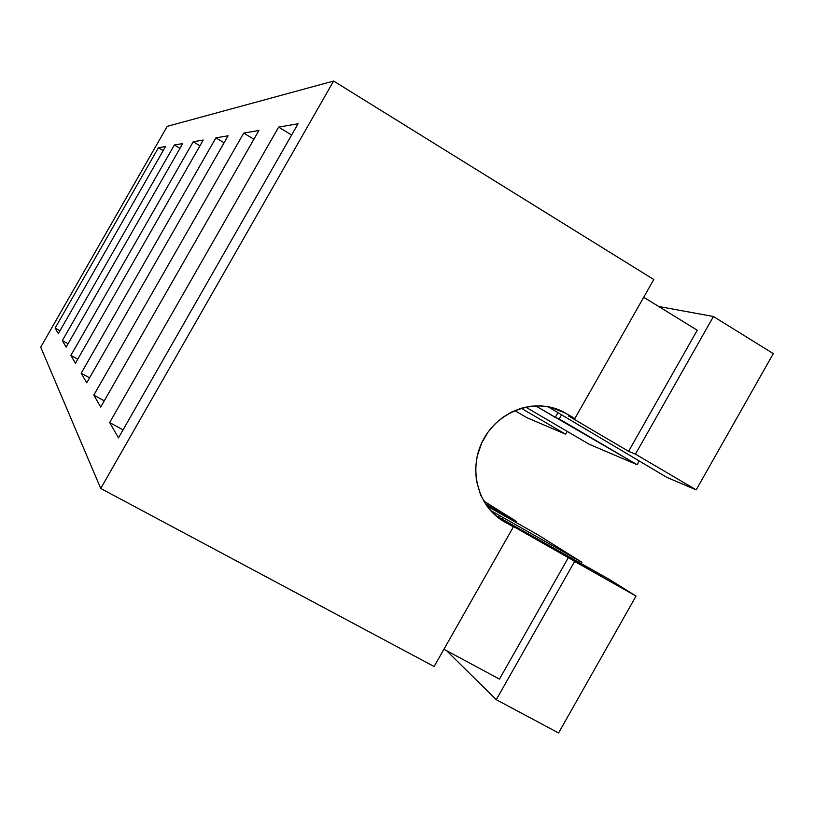 <?xml version="1.0" encoding="UTF-8"?>
<svg xmlns="http://www.w3.org/2000/svg" width="814" height="814" viewBox="0 0 814 814"><rect width="100%" height="100%" fill="white"/><g stroke="black" fill="none" stroke-linecap="round" stroke-linejoin="round"><path stroke-width="1.22" d="M516.198 521.275L485.348 503.825L516.198 521.275L515.649 522.232L516.198 521.275L483.536 500.885L516.198 521.275M521.214 408.241L565.618 434.208L527.055 417.765L514.753 410.582L527.055 417.765L565.618 434.208L521.214 408.241L511.66 411.996L502.808 417.338L494.79 424.155L488.013 432.153L481.746 442.847L477.197 456.094L475.61 468.294L476.343 480.341L480.626 495.116L488.4 508.048L499.074 518.355L513.39 526.872L502.818 520.858C477.228 505.372 468.05 468.355 483.15 440.018C497.934 411.518 533.567 398.199 560.765 410.602L574.888 418.518L568.599 416.035L628.601 451.322L635.449 454.141L696.174 489.865L666.778 477.34L547.791 406.634L666.778 477.34L696.174 489.865L635.449 454.141L628.601 451.322L568.599 416.035L574.888 418.518L561.853 411.101L551.037 407.295L541.147 405.86L531.155 406.166L521.214 408.241M581.847 562.25L490.272 510.286L499.542 515.516L498.606 517.155L499.542 515.516L581.847 562.25L581.145 563.481L581.847 562.25L537.779 534.747L581.847 562.25M486.782 505.921L537.779 534.747L486.782 505.921M535.571 405.82L637.128 464.702L589.133 444.23L525.691 407.092L589.133 444.23L637.128 464.702L559.187 418.966L561.589 414.743L559.187 418.966L555.26 417.379L535.571 405.82M636.039 596.082L507.733 523.26L513.39 526.872L434.127 666.513L100.733 488.461L333.618 81.044L167.206 126.363L40.7 347.181L100.733 488.461L434.127 666.513L513.39 526.872L507.733 523.26L568.406 557.509L499.47 679.11L443.925 649.246L499.47 679.11L568.406 557.509L574.633 561.436L496.265 699.694L446.611 650.691L496.265 699.694L574.633 561.436L636.039 596.082L558.567 732.956L496.265 699.694L558.567 732.956L636.039 596.082L609.055 579.242L636.039 596.082M495.248 515.262L609.055 579.242L495.248 515.262M549.959 407.061L566.239 413.42L549.959 407.061M653.774 279.517L574.888 418.518L653.774 279.517L333.618 81.044L653.774 279.517M333.618 81.044L100.733 488.461L40.7 347.181L167.206 126.363L333.618 81.044M58.333 333.638L165.517 146.52L158.435 147.741L55.118 328.083L58.333 333.638L55.118 328.083L158.435 147.741L163.197 150.559L158.435 147.741L165.517 146.52L58.333 333.638M66.127 347.14L182.712 143.569L174.359 145.004L62.342 340.588L66.127 347.14L62.342 340.588L174.359 145.004L179.975 148.341L174.359 145.004L182.712 143.569L66.127 347.14M75.427 363.258L203.215 140.049L193.213 141.768L70.889 355.403L75.427 363.258L70.889 355.403L193.213 141.768L199.939 145.777L193.213 141.768L203.215 140.049L75.427 363.258M86.711 382.814L228.093 135.775L215.903 137.871L81.186 373.239L86.711 382.814L81.186 373.239L215.903 137.871L224.084 142.776L215.903 137.871L228.093 135.775L86.711 382.814M100.702 407.051L258.903 130.484L243.722 133.099L93.814 395.105L100.702 407.051L93.814 395.105L243.722 133.099L253.907 139.235L243.722 133.099L258.903 130.484L100.702 407.051M118.488 437.861L298.056 123.769L278.632 127.106L109.656 422.568L118.488 437.861L109.656 422.568L278.632 127.106L291.636 135.002L278.632 127.106L298.056 123.769L118.488 437.861M643.711 297.263L697.252 330.23L628.601 451.322L697.252 330.23L643.711 297.263M658.658 306.471L713.461 316.514L635.449 454.141L713.461 316.514L658.658 306.471M773.3 353.612L713.461 316.514L773.3 353.612L696.174 489.865L773.3 353.612M639.163 461.111L637.128 464.702L639.163 461.111M567.205 431.4L565.618 434.208L567.205 431.4M123.056 429.863L109.656 422.568L123.056 429.863M557.966 412.617L555.26 417.379L557.966 412.617M502.269 519.22L503.093 517.775L502.269 519.22M586.07 429.12L585.724 429.721L586.07 429.12M104.253 400.834L93.814 395.105L104.253 400.834M89.56 377.838L81.186 373.239L89.56 377.838M77.757 359.188L70.889 355.403L77.757 359.188M68.061 343.752L62.342 340.588L68.061 343.752M59.971 330.769L55.118 328.083L59.971 330.769M501.088 519.749L502.818 520.858"/></g></svg>
